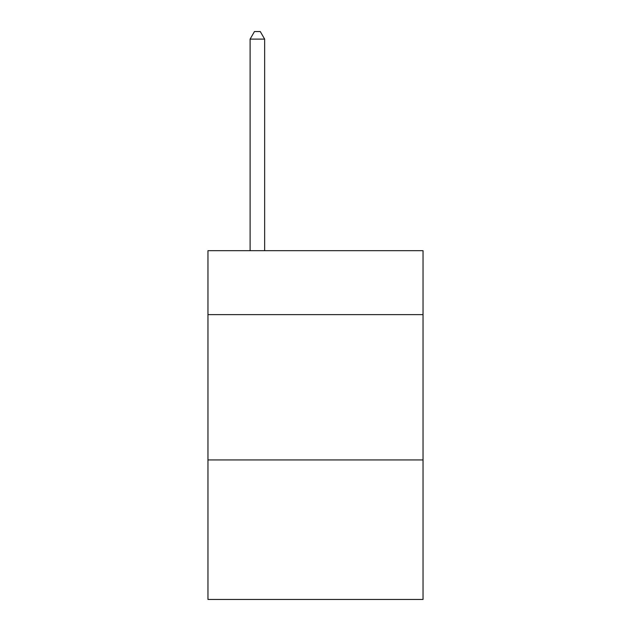 <?xml version="1.0" encoding="UTF-8"?>
<svg xmlns="http://www.w3.org/2000/svg" width="631" height="631" viewBox="0 0 631 631"><rect width="100%" height="100%" fill="white"/><g stroke="black" fill="none" stroke-linecap="round" stroke-linejoin="round"><path stroke-width="0.95" d="M423.038 314.624L423.038 250.688L207.962 250.688L207.962 314.624L423.038 314.624L423.038 599.45L207.962 599.45L207.962 314.624M423.038 459.944L207.962 459.944M264.641 250.688L264.641 39.106L250.105 39.106L250.105 250.688M250.105 39.106L254.467 31.55L260.28 31.55L264.641 39.106"/></g></svg>
